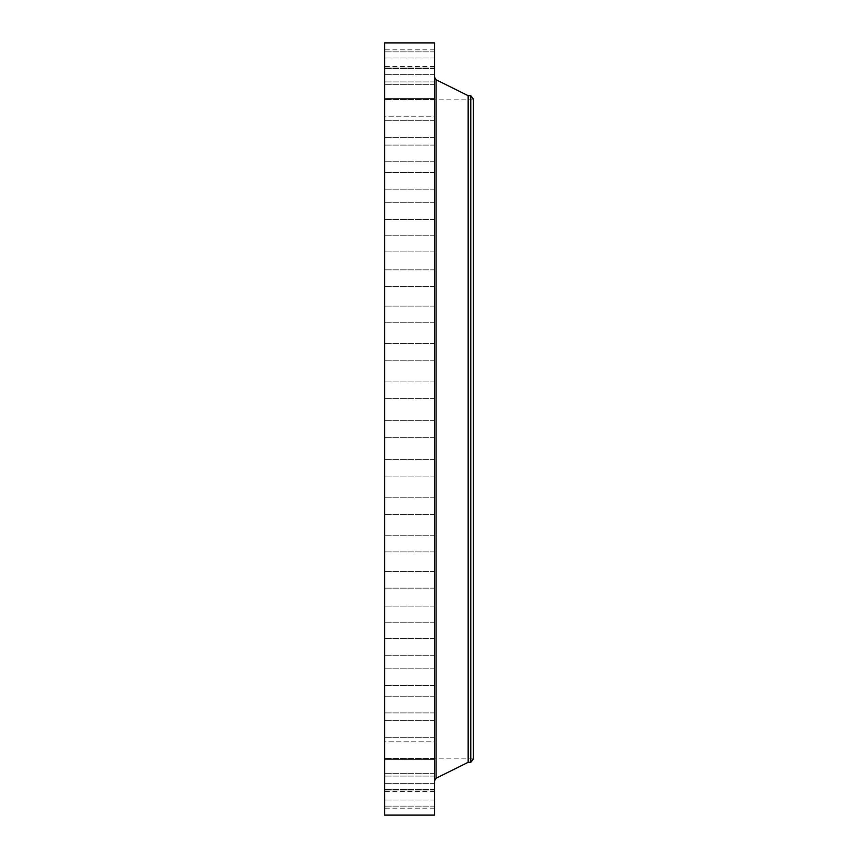 <?xml version="1.0" encoding="UTF-8"?>
<svg xmlns="http://www.w3.org/2000/svg" width="858" height="858" viewBox="0 0 858 858"><rect width="100%" height="100%" fill="white"/><g stroke="black" fill="none" stroke-linecap="round" stroke-linejoin="round"><path stroke-width="0.64" stroke-dasharray="4.29 3.22" d="M434.556 433L434.556 420.667L434.556 433M384.556 433L384.556 420.667L384.556 433M384.556 42.9L384.556 815.1M434.556 42.9L434.556 815.1M434.556 737.655L434.556 77.284L434.556 737.655M468.157 95.678L468.157 762.322M470.774 95.678L470.774 762.322M473.444 99.153L473.444 758.847M473.444 140.133L473.444 758.161L473.444 140.133M384.556 140.133L384.556 758.161L384.556 140.133M384.556 394.98L384.556 381.907L384.556 394.98M384.556 357.325L384.556 343.565L384.556 357.325M384.556 320.474L384.556 306.081L384.556 320.474M384.556 284.792L384.556 269.841L384.556 284.792M384.556 250.708L384.556 235.253L384.556 250.708M384.556 218.565L384.556 202.703L384.556 218.565M384.556 188.739L384.556 172.533L384.556 188.739M384.556 161.529L384.556 145.088L384.556 161.529M384.556 137.259L384.556 120.667L384.556 137.259M384.556 116.184L384.556 99.528L384.556 116.195L434.556 116.195L434.556 99.528L434.556 116.195L384.556 116.195M384.556 98.541L384.556 81.907L384.556 98.573L384.556 81.907L384.556 98.573L434.556 98.573L434.556 81.907L434.556 98.573L434.556 81.907L434.556 98.573L384.556 98.573M384.556 84.513L384.556 67.996L384.556 84.513M384.556 74.26L384.556 57.947L384.556 74.26M384.556 67.9L384.556 51.877L384.556 67.9M384.556 65.487L384.556 49.839L384.556 65.487M384.556 67.063L384.556 51.877L384.556 67.063M384.556 72.608L384.556 57.947L384.556 72.608M384.556 82.046L384.556 67.996L384.556 82.046M384.556 132.561L384.556 120.667L384.556 132.561M384.556 156.188L384.556 145.088L384.556 156.188M384.556 182.797L384.556 172.533L384.556 182.797M384.556 212.098L384.556 202.703L384.556 212.098M384.556 243.79L384.556 235.253L384.556 243.79M384.556 277.499L384.556 286.508L384.556 277.499M384.556 312.87L384.556 322.747L384.556 312.87M384.556 349.517L384.556 360.231L384.556 349.517M384.556 387.033L384.556 398.573L384.556 387.033M384.556 463.02L384.556 476.093L384.556 463.02M384.556 500.675L384.556 514.435L384.556 500.675M384.556 537.526L384.556 551.919L384.556 537.526M384.556 573.208L384.556 588.159L384.556 573.208M384.556 607.292L384.556 622.747L384.556 607.292M384.556 639.435L384.556 655.298L384.556 639.435M384.556 669.261L384.556 685.467L384.556 669.261M384.556 696.471L384.556 712.912L384.556 696.471M384.556 720.741L384.556 737.333L384.556 720.741M384.556 741.816L384.556 758.472L384.556 741.805L434.556 741.805L434.556 758.472L434.556 741.805L384.556 741.805M384.556 759.459L384.556 776.093L384.556 759.427L384.556 776.093L384.556 759.427L434.556 759.427L434.556 776.093L434.556 759.427L434.556 776.093L434.556 759.427L384.556 759.427M384.556 773.487L384.556 790.004L384.556 773.487M384.556 783.74L384.556 800.053L384.556 783.74M384.556 790.1L384.556 806.123L384.556 790.1M384.556 792.513L384.556 808.161L384.556 792.513M384.556 790.937L384.556 806.123L384.556 790.937M384.556 785.392L384.556 800.053L384.556 785.392M384.556 775.954L384.556 790.004L384.556 775.954M384.556 725.439L384.556 737.333L384.556 725.439M384.556 701.812L384.556 712.912L384.556 701.812M384.556 675.203L384.556 685.467L384.556 675.203M384.556 645.902L384.556 655.298L384.556 645.902M384.556 614.21L384.556 622.747L384.556 614.21M384.556 580.501L384.556 571.492L384.556 580.501M384.556 545.13L384.556 535.253L384.556 545.13M384.556 508.483L384.556 497.769L384.556 508.483M384.556 470.967L384.556 459.427L384.556 470.967M434.556 463.02L434.556 476.093L434.556 463.02M434.556 357.325L434.556 343.565L434.556 357.325M434.556 500.675L434.556 514.435L434.556 500.675M434.556 320.474L434.556 306.081L434.556 320.474M434.556 537.526L434.556 551.919L434.556 537.526M434.556 284.792L434.556 269.841L434.556 284.792M434.556 573.208L434.556 588.159L434.556 573.208M434.556 250.708L434.556 235.253L434.556 250.708M434.556 607.292L434.556 622.747L434.556 607.292M434.556 218.565L434.556 202.703L434.556 218.565M434.556 639.435L434.556 655.298L434.556 639.435M434.556 188.739L434.556 172.533L434.556 188.739M434.556 669.261L434.556 685.467L434.556 669.261M434.556 161.529L434.556 145.088L434.556 161.529M434.556 696.471L434.556 712.912L434.556 696.471M434.556 137.259L434.556 120.667L434.556 137.259M434.556 720.741L434.556 737.333L434.556 720.741M434.556 84.513L434.556 67.996L434.556 84.513M434.556 773.487L434.556 790.004L434.556 773.487M434.556 74.26L434.556 57.947L434.556 74.26M434.556 783.74L434.556 800.053L434.556 783.74M434.556 67.9L434.556 51.877L434.556 67.9M434.556 790.1L434.556 806.123L434.556 790.1M434.556 65.487L434.556 49.839L434.556 65.487M434.556 792.513L434.556 808.161L434.556 792.513M434.556 67.063L434.556 51.877L434.556 67.063M434.556 790.937L434.556 806.123L434.556 790.937M434.556 72.608L434.556 57.947L434.556 72.608M434.556 785.392L434.556 800.053L434.556 785.392M434.556 82.046L434.556 67.996L434.556 82.046M434.556 775.954L434.556 790.004L434.556 775.954M434.556 132.561L434.556 120.667L434.556 132.561M434.556 725.439L434.556 737.333L434.556 725.439M434.556 156.188L434.556 145.088L434.556 156.188M434.556 701.812L434.556 712.912L434.556 701.812M434.556 182.797L434.556 172.533L434.556 182.797M434.556 675.203L434.556 685.467L434.556 675.203M434.556 212.098L434.556 202.703L434.556 212.098M434.556 645.902L434.556 655.298L434.556 645.902M434.556 243.79L434.556 235.253L434.556 243.79M434.556 614.21L434.556 622.747L434.556 614.21M434.556 277.499L434.556 286.508L434.556 277.499M434.556 580.501L434.556 571.492L434.556 580.501M434.556 312.87L434.556 322.747L434.556 312.87M434.556 545.13L434.556 535.253L434.556 545.13M434.556 349.517L434.556 360.231L434.556 349.517M434.556 508.483L434.556 497.769L434.556 508.483M434.556 387.033L434.556 398.573L434.556 387.033M434.556 470.967L434.556 459.427L434.556 470.967M434.556 394.98L434.556 381.907L434.556 394.98M434.556 453.957L434.556 442.857L434.556 453.957M434.556 452.777L434.556 444.026L434.556 452.777M434.556 448.305L434.384 445.42L434.384 448.326M434.556 448.455L434.384 446.428L434.556 448.455M434.556 449.656L434.384 448.67L434.384 449.656M434.556 453.7L434.556 453.035L434.384 453.7M434.556 452.069L434.556 451.394L434.384 452.069M434.556 452.434L434.556 451.758L434.384 452.434M434.556 443.114L434.556 443.79L434.384 443.114M434.556 444.38L434.556 445.055L434.384 444.38M434.556 444.744L434.556 445.42L434.384 444.744M434.384 453.957L434.384 442.857L434.384 453.957M434.384 444.036L434.384 452.788L434.556 444.026M436.1 79.773L436.1 778.227M434.556 437.333L384.556 437.333L434.556 437.333M434.556 420.667L384.556 420.667L434.556 420.667M473.444 758.161L384.556 758.161M473.444 99.839L384.556 99.839M434.556 459.427L384.556 459.427L434.556 459.427M434.556 476.093L384.556 476.093L434.556 476.093M434.556 360.231L384.556 360.231L434.556 360.231M434.556 343.565L384.556 343.565L434.556 343.565M434.556 497.769L384.556 497.769L434.556 497.769M434.556 514.435L384.556 514.435L434.556 514.435M434.556 322.747L384.556 322.747L434.556 322.747M434.556 306.081L384.556 306.081L434.556 306.081M434.556 535.253L384.556 535.253L434.556 535.253M434.556 551.919L384.556 551.919L434.556 551.919M434.556 286.508L384.556 286.508L434.556 286.508M434.556 269.841L384.556 269.841L434.556 269.841M434.556 571.492L384.556 571.492L434.556 571.492M434.556 588.159L384.556 588.159L434.556 588.159M434.556 251.92L384.556 251.92L434.556 251.92M434.556 235.253L384.556 235.253L434.556 235.253M434.556 606.08L384.556 606.08L434.556 606.08M434.556 622.747L384.556 622.747L434.556 622.747M434.556 219.369L384.556 219.369L434.556 219.369M434.556 202.703L384.556 202.703L434.556 202.703M434.556 638.631L384.556 638.631L434.556 638.631M434.556 655.298L384.556 655.298L434.556 655.298M434.556 189.2L384.556 189.2L434.556 189.2M434.556 172.533L384.556 172.533L434.556 172.533M434.556 668.8L384.556 668.8L434.556 668.8M434.556 685.467L384.556 685.467L434.556 685.467M434.556 161.754L384.556 161.754L434.556 161.754M434.556 145.088L384.556 145.088L434.556 145.088M434.556 696.246L384.556 696.246L434.556 696.246M434.556 712.912L384.556 712.912L434.556 712.912M434.556 137.334L384.556 137.334L434.556 137.334M434.556 120.667L384.556 120.667L434.556 120.667M434.556 720.666L384.556 720.666L434.556 720.666M434.556 737.333L384.556 737.333L434.556 737.333M434.556 99.528L384.556 99.528L434.556 99.528M434.556 758.472L384.556 758.472L434.556 758.472M434.556 81.907L384.556 81.907L434.556 81.907M434.556 776.093L384.556 776.093L434.556 776.093M434.556 67.996L384.556 67.996L434.556 67.996M434.556 84.663L384.556 84.663L434.556 84.663M434.556 790.004L384.556 790.004L434.556 790.004M434.556 773.337L384.556 773.337L434.556 773.337M434.556 57.947L384.556 57.947L434.556 57.947M434.556 74.614L384.556 74.614L434.556 74.614M434.556 800.053L384.556 800.053L434.556 800.053M434.556 783.386L384.556 783.386L434.556 783.386M434.556 51.877L384.556 51.877L434.556 51.877M434.556 68.543L384.556 68.543L434.556 68.543M434.556 806.123L384.556 806.123L434.556 806.123M434.556 789.457L384.556 789.457L434.556 789.457M434.556 49.839L384.556 49.839M434.556 66.506L384.556 66.506M434.556 808.161L384.556 808.161M434.556 791.494L384.556 791.494M434.556 381.907L384.556 381.907L434.556 381.907M434.556 398.573L384.556 398.573L434.556 398.573"/><path stroke-width="1.29" d="M384.556 815.1L384.556 42.9L434.556 42.9L434.556 815.1L384.556 815.1M470.774 762.322L470.774 95.678L473.444 99.153L473.444 758.847L470.774 762.322L468.157 762.322L468.157 95.678L436.1 79.773L434.556 77.284M468.157 762.322L436.1 778.227L436.1 79.773M436.1 778.227L434.556 780.716M470.774 95.678L468.157 95.678"/></g></svg>
